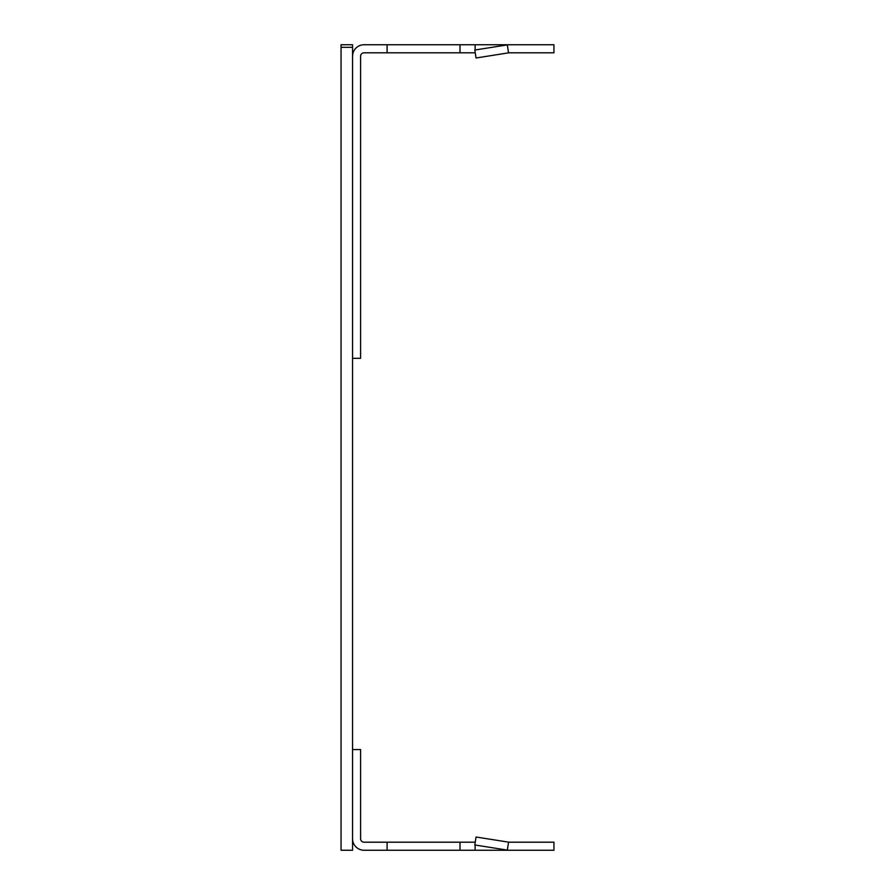 <?xml version="1.0" encoding="UTF-8"?>
<svg xmlns="http://www.w3.org/2000/svg" width="895" height="895" viewBox="0 0 895 895"><rect width="100%" height="100%" fill="white"/><g stroke="black" fill="none" stroke-linecap="round" stroke-linejoin="round"><path stroke-width="1.34" d="M352.552 47.323L352.552 44.75L341.051 44.75L341.051 850.25L352.552 850.25L352.552 47.323L341.051 47.323M508.573 842.15L507.308 850.105L474.809 844.958L476.062 837.004L508.573 842.15A3.457 3.457 0 0 0 509.11 842.195L553.949 842.195L553.949 850.25L364.064 850.25A11.512 11.512 0 0 1 352.552 838.738M352.552 749.562L360.607 749.562L360.607 838.738A3.457 3.457 0 0 0 364.064 842.195L460.019 842.195L460.019 850.25M475.245 842.195L460.019 842.195M387.099 842.195L387.099 850.25M475.133 842.195L475.133 842.9M475.133 845.014L475.133 850.25M507.308 850.105A11.512 11.512 0 0 0 509.11 850.25M387.099 52.805L387.099 44.75L460.019 44.75L460.019 52.805L364.064 52.805A3.457 3.457 0 0 0 360.607 56.262L360.607 358.313L352.552 358.313M507.308 44.895L508.573 52.85L476.062 57.996L474.809 50.042L507.308 44.895A11.512 11.512 0 0 1 509.11 44.75L460.019 44.75M387.099 44.75L364.064 44.75A11.512 11.512 0 0 0 352.552 56.262M509.11 44.75L553.949 44.75L553.949 52.805L509.11 52.805A3.457 3.457 0 0 0 508.573 52.85M460.019 52.805L475.245 52.805M475.133 44.75L475.133 49.986L475.133 44.75M475.133 52.1L475.133 52.805L475.133 52.1"/></g></svg>
